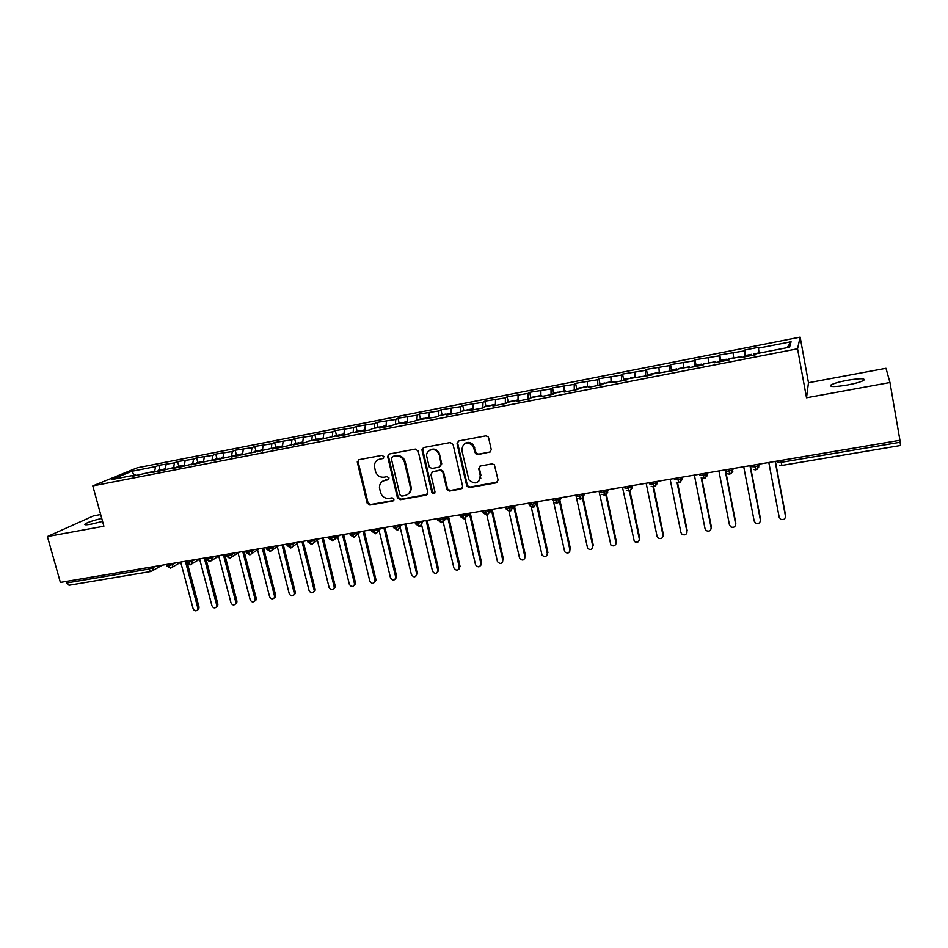 <?xml version="1.0" encoding="UTF-8"?>
<svg xmlns="http://www.w3.org/2000/svg" width="948" height="948" viewBox="0 0 948 948"><rect width="100%" height="100%" fill="white"/><g stroke="black" fill="none" stroke-linecap="round" stroke-linejoin="round"><path stroke-width="1.42" d="M383.964 456.675L382.044 455.36L358.96 459.697L357.349 462.387L367.184 503.175L369.886 505.047L392.899 501.006L394.048 499.146L392.14 497.819L389.154 498.352C384.829 498.66 381.937 496.645 380.468 492.332L379.449 487.485C379.52 483.681 381.333 481.311 384.864 480.387L387.862 479.842L389.012 477.97L387.104 476.654L384.106 477.2C379.781 477.519 376.877 475.517 375.408 471.168L374.377 466.096C374.531 462.363 376.344 460.041 379.804 459.14L382.814 458.571L383.964 456.675M847.192 380.302C839.229 381.843 833.849 383.383 831.04 384.935C829.073 387.057 834.56 387.08 847.5 384.983C855.546 383.442 860.974 381.89 863.782 380.338C865.654 378.193 860.12 378.181 847.192 380.302M101.744 518.39C93.615 520.345 88.105 522.17 85.202 523.865C83.886 524.979 85.913 525.074 91.304 524.137L102.574 521.4M489.5 452.48L491.277 449.708L488.611 437.798L487.971 436.601L485.779 435.867L458.773 440.939L457.043 443.711L466.854 486.3L469.39 487.556L496.302 482.828L498.079 480.091L494.37 464.757L492.059 463.88L480.482 465.966L478.716 468.715L480.316 475.778C479.072 483.61 475.28 484.973 468.904 479.866L461.854 450.312C462.719 442.811 466.369 441.164 472.803 445.406L475.541 453.642L477.911 454.613L490.756 451.793M100.678 514.515L93.591 515.842L47.4 536.532L60.376 582.428L899.936 440.299L889.971 382.506L885.989 368.286L808.478 382.719L800.148 337.132L797.552 348.793L806.511 397.757L889.971 382.506M47.4 536.532L103.889 526.211L92.797 485.909L797.552 348.793M418.151 450.987L415.39 449.091L389.332 453.997L387.625 456.415L397.437 497.842L400.163 499.726L426.138 495.164L427.821 492.474L418.151 450.987M423.744 447.527L450.264 442.538L453.073 444.458L462.636 486.336L460.918 489.05L449.553 491.04L446.923 489.559L442.728 471.808L440.121 470.362L432.62 471.725L430.925 474.438L434.99 491.929C434.516 494.109 433.497 494.346 431.921 492.652L422.05 450.264L423.744 447.527M800.148 337.132L137.187 467.826L92.797 485.909M235.282 455.218L231.371 456.995L275.43 447.61L272.574 448.961L284.27 446.674L296.274 443.534L293.513 444.873L305.339 442.562L308.053 441.235L317.355 439.422L314.689 440.737L338.673 435.262L336.102 436.566L348.189 434.208L350.713 432.904L369.981 429.954L372.398 428.674L382.02 426.79L379.65 428.069L392.022 425.652L394.332 424.384L404.061 422.488L401.798 423.744L414.312 421.303L416.516 420.059L436.85 416.907L438.96 415.674L448.914 413.731L446.852 414.963L459.661 412.463L461.652 411.242L471.725 409.275L469.77 410.484L482.722 407.96L484.618 406.763L494.797 404.772L492.96 405.957L506.066 403.41L507.832 402.225L518.141 400.21L516.423 401.383L529.683 398.8L531.33 397.639L541.758 395.6L540.159 396.75L553.573 394.143L555.113 392.993L565.66 390.931L564.179 392.069L577.759 389.427L579.157 388.289L589.834 386.203L588.483 387.329L602.217 384.651L603.509 383.537L614.304 381.428L613.083 382.53L626.984 379.816L628.133 378.726L652.046 374.922L653.065 373.856L677.417 369.981L678.294 368.938L689.492 366.746L688.675 367.777L703.096 364.968L703.843 363.949L715.171 361.733L714.496 362.74L729.095 359.896L729.687 358.901L741.17 356.649L740.637 357.645L755.414 354.765L755.864 353.782L789.577 347.205L791.07 341.742L758.471 348.141L759.064 353.154M234.986 456.284L234.405 455.621L211.108 460.953L214.224 459.567L191.069 464.864L194.257 463.465L182.312 466.57L171.233 468.727L174.515 467.317L162.57 470.421L151.609 472.554L154.974 471.132L132.199 476.346L135.635 474.912L111.378 479.652L131.855 471.274L155.567 466.617L154.69 471.192M160.011 469.9L158.778 465.278L155.567 466.617M158.778 465.278L174.444 462.897L173.614 467.494M178.805 466.226L177.584 461.569L174.444 462.897M177.584 461.569L193.522 459.152L192.728 463.762M197.812 462.506L196.592 457.837L193.522 459.152M196.592 457.837L212.802 455.36L212.044 459.993M216.997 458.761L215.788 454.056L212.802 455.36M215.788 454.056L232.284 451.532L231.561 456.178M236.396 454.969L235.187 450.241L232.284 451.532M235.187 450.241L251.967 447.669L251.291 452.326M255.996 451.141L254.787 446.389L251.967 447.669M254.787 446.389L271.851 443.759L271.223 448.428M275.797 447.278L274.6 442.491L271.851 443.759M274.6 442.491L291.96 439.813L291.38 444.494M295.812 443.368L294.615 438.557L291.96 439.813M294.615 438.557L312.271 435.819L311.738 440.524M316.039 439.41L314.854 434.575L312.271 435.819M314.854 434.575L332.807 431.778L332.321 436.495M336.481 435.416L335.296 430.558L332.807 431.778M335.296 430.558L353.568 427.702L353.13 432.43M357.147 431.376L355.962 426.493L353.568 427.702M355.962 426.493L374.555 423.578L374.164 428.33M378.027 427.299L376.854 422.381L374.555 423.578M376.854 422.381L395.766 419.419L395.423 424.171M399.144 423.175L397.982 418.222L395.766 419.419M397.982 418.222L417.215 415.2L416.919 419.976M420.485 419.004L419.324 414.027L417.215 415.2M419.324 414.027L438.9 410.934L438.651 415.852M442.064 414.797L440.915 409.785L438.9 410.934M440.915 409.785L460.823 406.633L460.621 411.87M463.868 410.531L462.731 405.495L460.823 406.633M462.731 405.495L482.994 402.272L482.828 407.889M485.933 406.218L484.795 401.146L482.994 402.272M484.795 401.146L505.403 397.864L505.32 403.552M508.235 401.869L507.109 396.762L505.403 397.864M507.109 396.762L528.072 393.42L528.048 399.12M530.785 397.461L529.671 392.318L528.072 393.42M529.671 392.318L551.001 388.905L551.049 394.629M553.596 393.005L552.494 387.839L551.001 388.905M552.494 387.839L574.192 384.355L574.31 390.09M576.668 388.49L575.566 383.3L574.192 384.355M575.566 383.3L597.655 379.745L597.832 385.504M600.001 383.94L598.911 378.702L597.655 379.745M598.911 378.702L621.378 375.076L621.639 380.859M623.594 379.33L622.516 374.057L621.378 375.076M622.516 374.057L645.387 370.36L645.718 376.166M647.472 374.661L646.394 369.365L645.387 370.36M646.394 369.365L669.667 365.596L670.082 371.415M671.622 369.981L670.556 364.613L669.667 365.596M670.556 364.613L694.232 360.761L694.73 366.603M696.093 365.371L694.991 359.802L694.232 360.761M694.991 359.802L719.094 355.879L719.662 361.733M720.895 361.034L719.722 354.943L719.094 355.879M719.722 354.943L744.251 350.938L744.903 356.815M745.993 356.602L744.749 350.025L744.251 350.938M744.749 350.025L758.886 347.241L758.471 348.141M741.17 356.649L741.419 357.491M787.077 347.691L791.07 341.742M715.171 361.733L715.444 362.563M733.148 353.118L733.669 358.119M689.492 366.746L689.777 367.563M708.12 358.036L708.583 363.025M664.133 371.699L664.43 372.517M683.39 362.894L683.781 367.86M639.07 376.593L639.39 377.399M658.943 367.706L659.263 372.647M614.304 381.428L614.648 382.222M634.781 372.446L635.042 377.375M589.834 386.203L590.189 386.997M610.903 377.138L611.105 382.056M565.66 390.931L566.027 391.714M587.298 381.783L587.428 386.677M541.758 395.6L542.149 396.371M563.953 386.369L564.036 391.251M518.141 400.21L518.544 400.968M540.881 390.896L540.893 395.766M494.797 404.772L495.223 405.519M518.07 395.375L518.023 400.234M471.725 409.275L472.163 410.022M495.508 399.819L495.389 405.483M448.914 413.731L449.364 414.466M473.206 404.192L473.016 409.856M439.054 454.554L438.414 451.793M426.363 418.139L426.825 418.862M451.141 408.529L450.893 414.169M404.061 422.488L404.547 423.211M429.326 412.818L429.017 418.435M382.02 426.79L382.518 427.512M407.747 417.061L407.379 422.654M360.228 431.056L360.726 431.755M386.405 421.256L385.978 426.837M338.673 435.262L339.194 435.962M365.288 425.403L364.802 430.961M317.355 439.422L317.888 440.121M344.408 429.503L343.863 435.049M296.274 443.534L296.819 444.233M323.754 433.568L323.149 439.09M275.43 447.61L275.987 448.297M303.313 437.585L302.661 443.083M254.799 451.639L255.368 452.315M283.085 441.555L282.374 447.041M263.082 445.489L262.323 450.952M214.224 459.567L214.817 460.23M243.281 449.376L242.463 454.827M194.257 463.465L194.861 464.117M223.681 453.227L222.839 458.559M174.515 467.317L175.119 467.968M204.294 457.031L203.441 462.15M154.974 471.132L155.591 471.772M185.109 460.811L184.232 465.729M66.242 581.432L66.668 582.973L148.943 569.084L148.516 567.508M69.311 585.153L66.668 582.973M135.635 474.912L136.275 475.552M166.113 464.544L165.236 469.284M899.759 440.322L900.6 445.477L781.946 465.421L781.116 462.351L900.09 442.266M808.478 382.719L806.511 397.757M134.296 475.173L131.855 471.274M167.962 564.214L170.557 568.196L172.287 567.188L172.785 564.427L175.309 562.97M480.826 478.491L480.612 477.567M187.514 560.908L190.074 564.913L191.899 563.799L192.326 561.121L194.802 559.676M207.28 557.554L209.804 561.595L211.712 560.363L212.079 557.779L214.485 556.334M227.259 554.177L229.748 558.242L231.75 556.879L232.059 554.402L234.393 552.968M247.464 550.752L249.893 554.853L252.014 553.324L252.239 551.001L254.514 549.567M267.869 547.304L270.275 551.428L272.491 549.71L272.645 547.553L274.849 546.119M288.512 543.808L290.87 547.968L293.193 546.024L293.264 544.057L295.409 542.635M309.38 540.277L311.691 544.472L314.12 542.256L314.12 540.538L316.182 539.116M330.473 536.698L332.736 540.929L335.248 538.428L335.201 536.971L337.192 535.561M351.803 533.096L354.019 537.35L356.602 534.518L356.519 533.369L358.439 531.97M373.37 529.434L375.74 533.641M395.186 525.749L397.496 529.979M417.239 522.016L419.502 526.282M444.091 520.523L448.499 516.719M439.552 518.236L441.744 522.538M466.677 516.565L470.646 512.975M462.114 514.42L464.247 518.757M489.524 512.536L493.055 509.183M484.926 510.557L487.011 514.93M512.631 508.436L515.7 505.343M508.021 506.647L510.036 511.067M535.999 504.277L538.618 501.468M531.366 502.689L533.321 507.144M559.628 500.023L561.785 497.546M554.995 498.695L556.879 503.187M583.518 495.709L585.236 493.576M578.908 494.643L580.721 499.181M607.656 491.301L608.948 489.559M603.094 490.554L604.836 495.129M631.925 487.011L632.932 485.495L632.055 486.798L631.83 485.684M627.564 486.407L629.247 491.028M656.229 483.03L656.715 482.212M652.331 482.212L653.942 486.869M680.854 478.989L681.648 477.436M677.405 477.97L678.934 482.674M705.798 474.853L706.604 473.028M702.776 473.68L704.222 478.42M728.455 469.331L729.83 474.119M754.454 464.923L755.746 469.758M383.644 458.085L378.015 459.744M382.826 481.122L388.739 479.309M358.747 459.756L358.166 461.913L367.978 502.63L370.668 504.502L393.811 500.426M389.047 454.068L388.443 456.237L398.172 497.297L400.897 499.193L427.37 494.453M392.508 456.758L391.346 458.654L399.902 494.797L401.81 496.112L404.986 495.555C409.121 494.382 410.899 491.55 410.318 487.059L404.476 462.221C402.995 457.825 400.068 455.81 395.695 456.166L392.425 456.782M408.09 494.109C410.638 492.32 411.622 489.796 411.041 486.537L410.306 486.999M393.266 456.296L396.442 455.692C400.814 455.348 403.741 457.363 405.211 461.735L411.029 486.478M432.134 471.879L440.796 469.876L443.403 471.31L447.586 489.038L450.217 490.519L462.197 488.303M423.365 447.634L422.761 449.802L432.561 491.953L434.753 493.209M438.841 454.708L438.343 453.286C435.428 446.544 424.894 449.909 426.861 456.924L429.207 466.914L431.873 468.49L439.362 467.127L441.081 464.401L439.031 452.824C436.53 448.985 433.414 448.12 429.669 450.229M440.547 466.475L441.081 464.401M439.528 454.234L441.756 463.916M464.556 443.664C467.731 441.614 470.694 442.041 473.431 444.944L476.169 453.168L478.539 454.139L490.104 452.018M478.669 481.548L480.316 475.778M479.83 466.191L479.344 468.217L480.932 475.268M458.287 441.093L457.694 443.261L467.483 485.779L470.018 487.035L497.664 482.022M158.695 470.172L157.261 471.452M161.219 470.682L163.198 469.544M162.736 470.35L164.134 469.106M180.736 562.294L193.108 608.675C194.328 611.022 195.798 611.436 197.528 609.931L197.8 607.952L199.044 607.111L198.784 609.102L197.492 609.991M197.8 607.952L185.37 561.263M199.044 607.111L187.692 564.392M177.537 466.499L176.15 467.767M180.144 466.985L182.111 465.871M181.661 466.689L183.047 465.421M199.649 559.213L211.937 605.736C213.217 608.142 214.722 608.533 216.452 606.921L216.677 605.002L217.898 604.172L217.673 606.08L216.369 607.052M216.677 605.002L204.306 558.064M217.898 604.172L206.072 559.261L209.698 561.607M196.592 462.778L195.229 464.046M199.27 463.264L200.17 462.067L201.213 462.162M200.81 462.956L202.149 461.688M218.763 556.109L230.968 602.774C232.296 605.227 233.836 605.594 235.578 603.852L235.756 602.016L236.941 601.186L236.763 603.023L235.448 604.077M235.756 602.016L223.432 554.817M236.941 601.186L224.794 554.592M215.836 459.01L214.615 460.005M218.585 459.484L219.462 458.299L220.517 458.417M220.149 459.188L221.453 457.92M238.067 552.968L250.189 599.764C251.587 602.288 253.152 602.62 254.894 600.748L255.024 599.018L256.185 598.188L256.055 599.918L254.704 601.068M255.024 599.018L242.759 551.546M256.185 598.188L244.086 551.333M238.114 455.68L238.967 454.495L240.034 454.637M239.69 455.372L240.958 454.104M257.572 549.793L269.611 596.73C271.081 599.326 272.68 599.61 274.41 597.596L274.505 595.972L275.619 595.143L275.536 596.766L274.173 598.034M274.505 595.972L262.288 548.24M275.619 595.143L263.58 548.027M254.929 451.378L254.111 451.769M257.844 451.829L258.674 450.644L259.74 450.821M259.432 451.521L260.664 450.253M277.278 546.581L289.235 593.673C290.799 596.328 292.422 596.576 294.129 594.408L294.176 592.903L295.266 592.073L295.219 593.578L293.844 594.965M294.176 592.903L282.018 544.91M295.266 592.073L283.274 544.697M274.778 447.492L273.996 447.894M277.788 447.942L278.582 446.757L279.66 446.958M279.387 447.622L280.584 446.366M297.198 543.334L309.06 590.58C310.719 593.306 312.378 593.495 314.049 591.161L315.115 588.969L315.103 590.331L313.729 591.86M314.061 589.798L301.962 541.533M315.115 588.969L303.182 541.32M294.852 443.581L294.093 443.96M297.945 444.008L298.703 442.823L299.793 443.072M299.556 443.688L300.706 442.432M317.319 540.052L329.098 587.452C330.864 590.249 332.558 590.391 334.17 587.855L335.165 585.84L335.189 587.037L333.815 588.72M334.146 586.658L322.107 538.12M335.165 585.84L323.292 537.919M315.127 439.611L314.392 440.002M318.303 440.038L319.038 438.853L320.14 439.149M319.95 439.718L321.052 438.462M337.654 536.722L349.35 584.288C351.234 587.168 352.952 587.239 354.505 584.513L354.445 583.494L355.429 582.676L355.488 583.684L354.114 585.544M354.445 583.494L342.477 534.672M355.429 582.676L343.614 534.482M335.628 435.606L334.917 435.997M338.993 435.689L339.74 434.776L340.711 435.179M340.557 435.701L341.612 434.445M358.202 533.345L369.815 581.088C371.829 584.051 373.571 584.063 375.041 581.112L375.906 579.465L375.989 580.294L374.638 582.333M374.958 580.283L363.06 531.188M375.906 579.465L364.162 530.999M356.341 431.565L355.666 431.944M360.05 431.079L361.508 431.186M361.378 431.636L362.397 430.38M378.963 529.92L390.493 577.865C392.65 580.899 394.415 580.828 395.778 577.664L396.691 576.846L395.375 579.086M395.695 577.048L383.857 527.669M396.608 576.23L384.924 527.479M377.292 427.477L376.629 427.844M381.06 426.979L382.53 427.157M382.459 427.418L383.407 426.28M399.961 526.46L411.396 574.595C413.707 577.711 415.485 577.569 416.717 574.168L417.594 573.35L416.35 575.792M416.658 573.777L404.891 524.102M417.523 572.959L405.91 523.936M398.456 423.329L397.828 423.709M402.308 422.832L403.327 422.63M404.026 422.5L404.642 422.133M421.125 522.751L432.525 571.3C435.002 574.476 436.791 574.251 437.869 570.625L438.699 569.819L437.538 572.462M437.846 570.471L426.138 520.511M438.675 569.665L427.133 520.334M419.869 419.158L419.265 419.526M423.792 418.637L424.775 418.447M425.522 418.293L426.114 417.938M443.072 521.4L453.891 567.982C456.498 571.194 458.287 570.897 459.259 567.129L460.053 566.323L458.962 569.096M459.259 567.129L447.752 517.371M460.053 566.323L448.582 516.707M445.513 414.394L446.449 414.217M464.84 518.224L475.541 564.854C478.254 567.816 480.044 567.449 480.909 563.74L481.655 562.946L480.636 565.683M480.909 563.74L469.533 513.982M481.655 562.946L470.315 513.271M467.471 410.105L468.359 409.927M482.544 510.96L482.793 512.027L485.329 512.287L489.488 510.936C488.528 511.197 491.988 510.865 486.845 515.025L497.451 561.666C500.248 564.404 502.025 563.965 502.796 560.327L502.535 562.235M502.796 560.327L491.574 510.593M503.495 559.521L492.308 509.894M489.678 405.768L490.519 405.602M508.958 511.173L519.623 558.443C522.478 560.955 524.244 560.434 524.919 556.879L524.682 558.728M524.919 556.879L513.863 507.204M525.583 556.073L514.551 506.505M507.879 401.964L507.299 402.58M512.133 401.383L512.927 401.229M531.247 506.979L542.043 555.161C544.946 557.448 546.7 556.855 547.292 553.383L547.079 555.184M547.292 553.383L536.402 503.838M547.908 552.589L537.054 503.151M530.501 397.544L529.873 398.67M534.838 396.951L535.584 396.809M553.679 502.227L564.724 551.831C567.662 553.905 569.393 553.253 569.914 549.852L569.724 551.594M569.914 549.852L559.213 500.497M570.483 549.058L559.818 499.809M553.383 393.076L552.791 394.285M557.803 392.46L558.502 392.33M575.886 495.152L587.653 548.442C590.628 550.326 592.334 549.603 592.784 546.273L592.63 547.944M592.784 546.273L582.309 497.214M593.318 545.491L582.854 496.527M576.514 388.55L575.993 389.77M581.029 387.933L581.681 387.803M599.053 491.23L610.856 544.993C613.842 546.688 615.525 545.918 615.927 542.659L615.797 544.247M615.927 542.659L605.665 494.003M616.401 541.877L606.175 493.316M599.918 383.976L599.444 385.184M604.528 383.336L605.12 383.229M622.469 487.272L634.319 541.486C637.305 543.026 638.964 542.197 639.319 539.009L639.225 540.502M639.319 539.009L629.365 491.052M639.746 538.227L629.922 490.851M623.594 379.354L623.18 380.563M646.169 483.255L657.047 536.248L658.042 537.919C661.029 539.305 662.676 538.44 662.984 535.312L662.925 536.687M662.984 535.312L653.101 486.999M663.363 534.542L653.646 486.988M647.543 374.673L647.188 375.87M652.271 374.697L652.899 374.033M670.129 479.202L680.913 532.515L682.027 534.305C685.013 535.561 686.636 534.648 686.921 531.579L686.885 532.823M686.921 531.579L677.05 482.579M687.241 530.809L677.571 482.722M671.777 369.945L671.48 371.142M676.611 370.135L676.813 368.926L677.441 369.957M694.374 475.102L705.051 528.747L706.296 530.631C709.27 531.757 710.881 530.821 711.13 527.799L711.13 528.901M711.13 527.799L701.2 477.709M711.403 527.029L701.698 478.017M696.282 365.158L696.045 366.343M701.247 365.324L701.39 364.127L701.97 365.193M703.226 364.79L703.452 363.759M703.369 363.736L708.452 363.048M718.904 470.943L729.474 524.931L730.825 526.91C733.799 527.918 735.399 526.946 735.624 523.971L735.648 524.908M735.624 523.971L725.421 471.677M735.849 523.213L725.99 472.661M721.084 360.311L720.918 361.496M726.18 360.465L726.263 359.268L726.784 360.347M728.183 360.074L728.337 358.889M743.718 466.748L754.181 521.08L755.651 523.13C758.613 524.043 760.189 523.035 760.403 520.108L760.438 520.867M760.403 520.108L749.963 465.681M760.569 519.35L750.271 465.634M746.183 355.405L746.076 356.578M751.397 355.547L751.432 354.351L751.894 355.453M753.423 355.144L753.518 353.971M768.816 462.494L779.173 517.181L780.749 519.291C783.712 520.12 785.276 519.089 785.465 516.198L785.513 516.755M785.465 516.198L775.144 461.427M785.584 515.439L775.393 461.38M162.321 565.174L151.135 571.454L148.943 569.084L156.017 566.24M780.773 460.467L781.116 462.351L777.313 462.245L777.087 461.095M153.173 566.714L152.889 570.518L151.135 571.454L69.003 585.26M166.469 564.463L166.765 565.589L168.388 565.802L172.773 564.427L172.512 563.444M192.065 560.138L192.326 561.121L187.941 562.508L186.282 562.271L185.986 561.169M211.819 556.784L212.079 557.779L207.707 559.166L206 558.929L205.704 557.827M231.798 553.407L232.059 554.402M251.978 549.994L252.239 551.001M272.384 546.534L272.645 547.541L268.296 548.939L266.435 548.679L266.163 547.589M293.015 543.05L293.264 544.057L288.927 545.456L287.019 545.195L286.746 544.105M313.859 539.519L314.12 540.538L309.795 541.924L307.827 541.663L307.555 540.585M334.952 535.94L335.201 536.971L330.888 538.369L328.861 538.097L328.601 537.018M356.258 532.338L356.519 533.369L352.218 534.767L350.132 534.494L349.871 533.416M377.814 528.688L378.074 529.731L379.911 528.332M399.618 525.002L399.866 526.045L401.632 524.659M421.659 521.27L421.907 522.324L423.59 520.938M442.515 522.289L443.937 517.49L444.197 518.556L439.943 519.954L437.597 519.67L437.348 518.603M441.567 522.644C447.053 517.253 442.929 519.042 444.174 518.568L445.797 517.181M465.053 518.485L466.452 513.686L466.736 514.74L462.506 516.15L460.064 515.866L459.816 514.8M464.082 518.852C466.665 516.47 467.542 515.108 466.7 514.776L468.265 513.378M489.298 509.811L489.547 510.889L490.981 509.526M512.287 505.924L512.536 507.05L508.412 508.401L505.782 508.14L505.533 507.062M512.37 505.912L512.607 506.99L513.958 505.639M535.608 501.978L535.857 503.127L531.757 504.454L529.031 504.218L528.794 503.127M535.703 501.954L535.952 503.044L537.196 501.705M559.202 497.984L559.45 499.146L555.386 500.461L552.566 500.236L552.329 499.146M559.32 497.961L559.557 499.051L560.718 497.724M583.067 493.944L583.328 495.129L579.287 496.432L576.36 496.219L576.123 495.117M583.198 493.92L583.435 495.022L584.501 493.695M607.218 489.855L607.478 491.064L603.473 492.344L600.44 492.142L600.214 491.04M607.372 489.832L607.609 490.934L608.569 489.618M631.664 485.708L631.913 486.94L627.943 488.208L624.815 488.019L624.578 486.916M656.395 481.525L656.656 482.769L652.71 484.037L649.475 483.859L649.238 482.733M656.573 481.501L656.798 482.615L657.568 481.323M681.434 477.282L681.683 478.562L677.773 479.795L674.419 479.641L674.194 478.515M681.612 477.259L681.849 478.385L682.513 477.105M706.77 473.005L707.018 474.284L703.143 475.517L699.683 475.375L699.458 474.237M706.959 472.969L707.184 474.107L707.741 472.839M732.413 468.656L732.674 469.971L728.811 471.18L725.244 471.049L725.019 469.912M732.626 468.62L732.84 469.77L733.29 468.513M758.376 464.259L758.637 465.598L754.809 466.795L751.112 466.677L750.899 465.527M758.59 464.224L758.815 465.373L759.147 464.129M225.648 554.45L225.932 555.552L227.686 555.789L232.047 554.402M245.793 551.037L246.077 552.139L247.878 552.388L252.239 550.989M371.379 529.778L371.64 530.844L373.773 531.129L378.074 529.731L378.169 530.524L381.392 528.083M393.124 526.093L393.384 527.159L395.589 527.444L399.938 526.484L402.426 524.517M376.415 533.416L378.169 530.524C378.631 531.212 377.754 532.29 375.538 533.736M415.117 522.372L415.366 523.426L417.641 523.723L423.685 520.926M398.196 529.754L399.938 526.484C400.731 526.827 399.855 528.024 397.307 530.074M420.237 526.033L421.943 523.403C420.794 525.761 419.917 526.744 419.312 526.377M487.853 514.646L489.239 509.823M510.913 510.759L512.536 507.05C513.709 506.753 512.821 508.116 509.882 511.162M534.245 506.825L535.952 503.044M533.179 507.239C536.118 504.253 537.006 502.878 535.857 503.127L535.94 503.044M557.851 502.843L559.45 499.146C560.505 499.276 559.604 500.651 556.749 503.281M581.728 498.814L583.328 495.129C584.3 495.484 583.387 496.859 580.591 499.264L577.51 498.21M605.902 494.726L607.478 491.064C606.459 492.427 610.002 491.111 604.729 495.212L601.79 494.311M630.361 490.602L631.913 486.94C632.98 487.142 632.055 488.54 629.14 491.111L626.344 490.353M655.115 486.419L656.656 482.769C655.696 483.966 659.133 482.793 653.847 486.952L651.193 486.312M680.178 482.176L681.683 478.562C680.783 479.747 684.089 478.681 678.851 482.757L676.315 482.212M705.537 477.887L707.018 474.284C706.13 475.564 709.377 474.521 704.151 478.503L701.733 478.041M731.216 473.55L732.674 469.971C731.773 471.393 735.008 470.244 729.77 474.201M757.215 469.142L758.637 465.598C757.736 467.127 760.936 465.954 755.686 469.841L753.459 469.497M380.586 458.666L379.804 459.14M388.633 479.344L387.862 479.842M385.635 479.878L384.864 480.387M393.645 500.461L392.899 501.006M370.668 504.502L369.886 505.047M367.978 502.63L367.184 503.175M358.166 461.913L357.349 462.387M383.584 458.109L382.814 458.571M426.837 494.631L426.138 495.164M400.897 499.193L400.163 499.726M398.172 497.297L397.437 497.842M388.443 456.237L387.685 456.699M405.211 461.735L404.476 462.221M396.442 455.692L395.695 456.166M461.558 488.516L460.918 489.05M450.217 490.519L449.553 491.04M447.444 488.611L446.781 489.132M443.569 471.772L442.894 472.27M440.796 469.876L440.121 470.362M433.319 471.227L432.62 471.725M432.561 491.953L431.873 492.486M422.761 449.802L422.05 450.264M478.539 454.139L477.911 454.613M475.73 452.22L475.102 452.682M474.675 447.586L474.047 448.049M479.344 468.217L478.716 468.715M496.894 482.307L496.302 482.828M470.018 487.035L469.39 487.556M467.234 485.115L466.594 485.637M457.694 443.261L457.043 443.711M422.002 449.435L422.701 449.305M831.301 386.393L831.04 384.935M85.45 524.765L85.202 523.865M166.86 565.909L170.45 568.207M186.365 562.602L189.967 564.925M170.557 568.196L181.329 561.951M190.074 564.913L200.526 558.704M226.015 555.895L229.641 558.265M209.804 561.595L219.889 555.421M246.172 552.494L249.798 554.876M229.748 558.242L239.453 552.115M266.53 549.046L270.18 551.452M249.893 554.853L259.183 548.774M287.114 545.562L290.775 547.98M270.275 551.428L279.103 545.396M307.922 542.043L311.608 544.484M290.87 547.968L299.201 541.995M328.956 538.476L332.665 540.941M311.691 544.472L319.476 538.559M350.227 534.885L353.948 537.362M332.736 540.929L339.929 535.099M371.735 531.247L375.467 533.748M354.019 537.35L360.572 531.603M393.479 527.562L397.236 530.086M415.461 523.841L419.253 526.389M437.703 520.073L441.507 522.644M460.254 516.459L464.022 518.864M483.136 512.963L486.798 515.037M506.315 509.396L509.834 511.162M529.766 505.746L533.131 507.251M553.502 502.013L556.713 503.281M727.448 473.799L729.747 474.201M779.789 465.136L781.922 465.432M358.107 461.119L357.289 461.593M388.396 455.952L387.625 456.415M411.041 486.537L410.318 487.059M447.586 489.038L446.923 489.559M443.403 471.31L442.728 471.808M432.608 492.119L431.921 492.652M439.031 452.824L438.343 453.286M476.169 453.168L475.541 453.642M473.431 444.944L472.803 445.406M467.483 485.779L466.854 486.3M158.411 470.208L162.357 469.438M163.862 469.142L165.308 468.857M198.784 609.102L197.528 609.931M177.264 466.523L181.258 465.741M182.774 465.444L184.339 465.136M217.673 606.08L216.452 606.921M196.319 462.802L200.348 462.008M201.877 461.712L203.571 461.38M236.763 603.023L235.578 603.852M215.575 459.033L219.64 458.24M221.192 457.943L222.993 457.588M256.055 599.918L254.894 600.748M235.021 455.241L239.133 454.436M240.697 454.128L242.629 453.748M275.536 596.766L274.41 597.596M254.68 451.402L258.828 450.584M260.416 450.276L262.466 449.873M295.219 593.578L294.129 594.408M274.541 447.515L278.736 446.698M280.335 446.389L282.516 445.963M315.103 590.331L314.049 591.161M294.615 443.593L298.857 442.763M300.48 442.455L302.779 442.005M335.189 587.037L334.17 587.855M314.902 439.635L319.192 438.794M320.827 438.474L323.268 438M355.488 583.684L354.505 584.513M335.402 435.63L339.74 434.776M341.399 434.457L343.97 433.959M375.989 580.294L375.041 581.112M356.128 431.577L360.513 430.724M362.183 430.392L364.897 429.871M396.691 576.846L395.778 577.664M377.079 427.489L381.511 426.624M383.205 426.292L386.061 425.735M417.594 573.35L416.717 574.168M398.267 423.353L402.746 422.476M404.452 422.144L407.45 421.552M438.699 569.819L437.869 570.625M419.68 419.17L424.206 418.281M425.925 417.938L429.077 417.333M441.318 414.94L445.904 414.039M447.646 413.695L450.94 413.055M463.216 410.662L467.838 409.761M469.604 409.406L473.052 408.73M485.34 406.337L490.021 405.424M491.811 405.069L495.413 404.369M507.725 401.964L512.453 401.04M514.254 400.684L518.023 399.949M530.359 397.544L535.134 396.608M536.959 396.252L540.893 395.482M553.241 393.076L558.076 392.128M559.924 391.761L564.024 390.967M576.384 388.55L581.29 387.59M583.15 387.222L587.416 386.393M599.8 383.976L604.753 383.004M606.649 382.637L611.093 381.771M623.488 379.342L628.5 378.371M630.408 377.991L635.03 377.091M647.448 374.661L652.508 373.678M654.452 373.299L659.251 372.363M671.682 369.933L676.813 368.926M678.768 368.547L683.757 367.575M696.211 365.146L701.39 364.127M721.013 360.299L726.263 359.268M728.265 358.877L733.539 357.846M746.123 355.393L751.432 354.351M753.459 353.959L758.791 352.917"/></g></svg>
